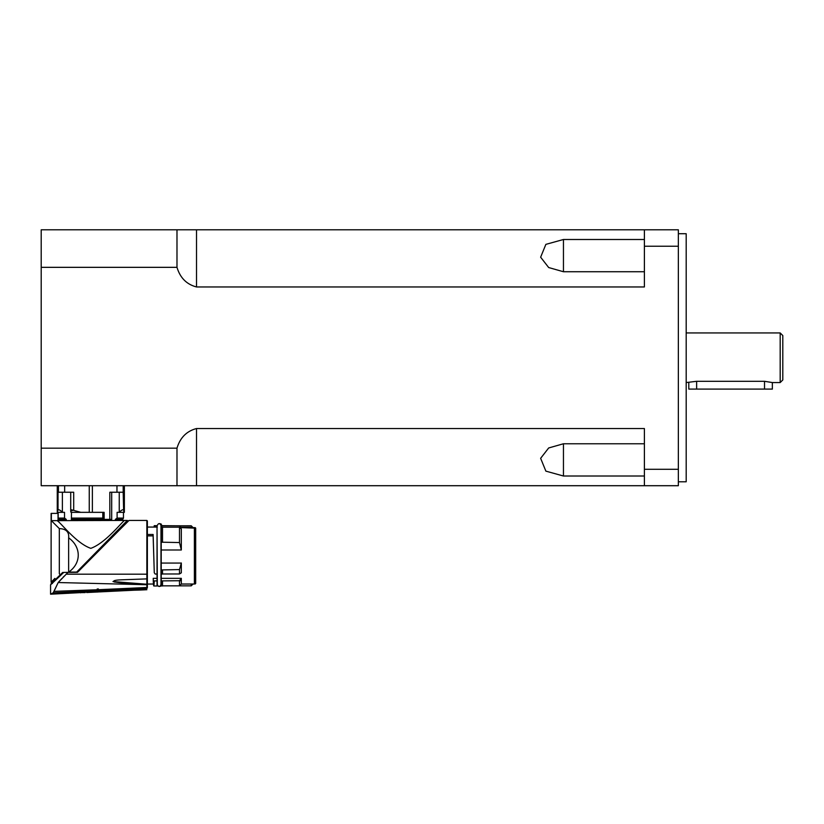 <?xml version="1.0" encoding="UTF-8"?>
<svg xmlns="http://www.w3.org/2000/svg" width="824" height="824" viewBox="0 0 824 824"><rect width="100%" height="100%" fill="white"/><g stroke="black" fill="none" stroke-linecap="round" stroke-linejoin="round"><path stroke-width="1.24" d="M686.186 382.563L696.63 381.296L764.518 381.296L772.356 382.563L780.184 382.563L780.184 332.947L782.8 335.553L782.8 379.946L780.184 382.563M196.524 428.542L644.399 428.542L644.399 485.707L678.348 485.707L678.348 229.803L644.399 229.803L644.399 286.958L196.524 286.958L196.524 229.803L41.2 229.803L41.2 485.707L196.524 485.707L196.524 428.542C186.667 431.107 180.157 437.647 176.985 448.174L41.2 448.174M644.399 485.707L196.524 485.707M176.985 229.803L176.985 267.337C180.157 277.863 186.667 284.404 196.524 286.958M644.399 239.496L563.451 239.496L545.869 244.368L540.637 257.201L548.681 267.543L563.451 271.735L644.399 271.735M196.524 229.803L644.399 229.803M176.985 485.707L176.985 448.174M644.399 443.765L563.451 443.765L548.681 447.968L540.637 458.309L545.869 471.132L563.451 476.014L644.399 476.014M176.985 267.337L41.2 267.337M678.348 481.793L686.186 481.793L686.186 233.717L678.348 233.717M644.399 246.232L678.348 246.232M644.399 469.278L678.348 469.278M68.619 572.33L76.684 572.33M61.234 574.791L60.173 574.771L59.318 573.659L59.318 528.596C66.105 528.864 69.216 531.944 68.639 537.835L68.639 571.815L68.639 537.835C81.092 546.673 81.648 562.844 69.051 571.815M127.349 520.438L127.802 521.551L76.756 572.33L128.843 520.511L76.756 572.33L127.802 521.551L127.349 520.438L76.684 572.072L127.349 520.438L76.684 572.072L127.349 520.438L51.346 520.655L59.318 528.596L51.346 520.655L59.318 528.596L51.346 520.655L51.346 513.383L57.526 513.383A0.525 0.525 0 0 1 58.041 513.908L58.041 519.913A0.525 0.525 0 0 0 58.566 520.438M59.318 573.659C48.698 584.803 48.698 584.803 59.318 573.659L59.318 573.669M51.541 581.775L54.889 578.376L51.541 581.775M59.297 575.811L60.173 574.771M57.093 520.655C60.564 522.323 76.138 543.346 90.815 548.341C106.214 542.872 123.651 519.687 124.764 520.438M57.021 578.736L55.435 580.22M97.078 590.88L97.078 591.096C87.406 591.539 81.885 592.106 80.536 592.806C82.349 592.044 87.859 591.467 97.078 591.096L90.238 591.107C76.261 593.218 76.261 593.218 90.238 591.107L53.2 592.817L50.573 594.197L80.515 592.621M63.757 572.402L63.736 572.402C46.814 588.398 46.814 588.398 63.757 572.402L67.949 572.392L58.185 582.537L54.034 591.323M66.136 574.174L146.847 574.194L146.847 578.891L121.622 579.818C115.03 580.055 112.548 580.776 114.196 581.981C125.351 583.454 136.228 584.298 146.847 584.504L146.878 588.48C146.868 590.139 146.868 590.139 146.878 588.48L147.372 584.062L147.372 587.976C147.372 589.624 147.372 589.624 147.372 587.976M153.47 584.02L147.372 584.062L147.372 520.953L147.372 534.488L153.12 534.488L153.769 555.819L153.12 535.878L147.372 535.878L147.372 584.278L112.981 581.548M98.334 591.838C100.343 591.941 100.343 591.941 98.334 591.828L98.283 588.892L98.283 589.716L147.372 587.471M133.962 590.221L99.498 591.9M133.962 590.211A430.478 397.714 90 0 0 141.584 589.974L141.584 589.974M98.416 591.838L86.664 592.384M97.242 591.23L98.283 591.271M85.233 592.59L80.525 592.621M98.283 589.448L97.242 589.49L98.283 588.892M181.321 580.735L179.488 580.735L179.488 585.843L181.321 584.02L181.321 578.335L179.488 580.735L161.216 580.899L161.216 585.977L163.307 585.843M161.216 580.899L161.216 574.06L162.524 574.06L162.524 569.92L161.216 569.92L161.216 574.06M161.216 569.92L161.216 563.07L181.311 563.07L179.488 569.58L162.524 569.92M181.311 563.07L161.216 563.07M161.216 562.988L161.216 549.999L181.321 549.999L161.216 549.999M161.216 549.938L161.216 542.192L179.488 542.553L181.321 549.938M162.524 542.192L162.524 527.061L161.216 527.061L161.216 542.192M161.216 527.061L161.216 525.671L179.488 525.805A5619.381 5597.988 180 0 1 181.321 527.638L179.941 527.638M155.128 527.061A7216.674 7189.215 180 0 1 155.118 525.671L157.034 525.671L157.034 585.977L157.817 585.926M157.034 580.899L153.285 580.899C153.594 587.306 153.903 587.625 154.212 581.857M153.769 585.977L157.034 585.977M162.524 525.784L179.488 525.784L181.321 527.618L194.897 528.143L194.382 584.02L195.679 583.495L195.679 528.143L195.164 527.618L195.164 584.02M68.361 593.311L67.63 593.27L68.361 593.311M65.755 593.208L64.272 593.198L65.755 593.208M63.026 593.218L61.769 593.249L63.026 593.218M60.543 593.311L59.256 593.404L60.543 593.311M56.228 593.702L53.611 594.063M61.79 578.602L58.185 582.537L53.2 592.817M95.069 590.88L97.242 590.777L97.242 588.944M96.82 591.776C82.441 592.569 82.441 592.569 96.82 591.786L97.242 591.127M181.321 549.999L181.321 529.008A4379.601 4313.063 180 0 0 179.488 527.195L179.488 542.553M162.524 580.899L162.524 585.977M179.488 527.195L162.524 527.195M179.508 525.805L191.24 525.805A5619.381 5597.988 180 0 1 193.053 527.618L191.24 525.784L179.488 525.805M162.524 573.978L179.488 573.978L181.321 572.804L181.321 562.988M179.488 569.58L179.488 573.978M157.034 578.335L153.233 578.335A1025.715 1002.664 64.9 0 1 153.285 580.899M181.321 578.335L161.216 578.335M153.769 555.819L154.273 572.783A41.468 13.781 -115.4 0 0 155.231 574.06L157.034 574.06M153.12 535.878L153.12 534.488M157.322 527.061L147.372 527.061L154.026 527.061L154.263 525.661A6579.588 6041.959 -78.4 0 0 154.263 527.061M155.118 525.671A40.747 20.785 -87.5 0 0 154.603 525.661A40.747 20.785 -87.5 0 0 154.263 525.661M62.717 572.412L50.985 583.845M67.949 572.392L77.508 572.34L128.843 520.511L77.013 572.35L129.028 520.438L146.847 520.438L146.847 574.194L147.372 573.906M157.034 528.205L157.322 584.669C158.538 587.028 159.763 587.028 160.979 584.669L160.979 525.393L161.216 583.433M57.258 512.343L57.258 485.707L57.258 512.343L58.02 509.943L58.02 492.237L64.663 492.237L64.663 485.707M71.492 509.788L80.824 512.343L104.133 512.343L104.133 519.388L109.829 519.388L109.829 492.237L123.188 492.237L123.188 485.707M80.824 512.343L70.988 512.343A12.628 7.282 30.1 0 0 70.967 512.271L70.71 511.107L73.697 509.943L73.697 492.237L64.663 492.237M119.243 492.237L119.243 512.271C121.355 510.159 122.817 509.376 123.61 509.943L123.188 492.237M57.69 512.343L64.519 512.343L64.519 518.08L58.174 518.08L58.174 512.343L58.174 518.08L59.483 519.388L66.25 519.388L66.25 520.438M102.804 512.343L102.804 518.08L71.472 518.08L71.369 519.388L102.876 519.388L103.134 512.343M102.876 519.388L104.133 519.388M117.111 518.08L115.381 519.388L122.148 519.388L123.456 518.08L123.456 512.343L123.456 518.08L117.111 518.08L117.111 512.343L124.373 512.343L124.373 485.707L124.373 512.343M109.829 519.388L111.693 519.388L111.693 492.237M62.459 512.343A12.628 5.171 39.2 0 1 62.387 512.271C60.265 510.159 58.813 509.376 58.02 509.943M123.61 509.943L123.94 512.343M115.381 519.388L115.381 520.438M110.261 519.388L110.261 520.438M71.369 520.438L71.472 512.343M66.25 519.388L64.519 518.08M51.346 513.383L57.526 513.383M64.045 576.285L63.139 577.212M97.242 589.757L54.024 591.364M161.216 525.661L163.307 525.784M191.24 527.195L180.899 527.195M193.073 527.618L195.164 527.618M157.034 525.671L154.603 525.661M191.24 584.02L191.24 585.843L162.524 585.843M50.573 594.197L50.573 584.803L51.994 583.495M54.92 580.776L61.295 574.781M159.547 586.461L161.216 585.977M688.792 382.563L688.792 389.093L772.356 389.093L772.356 382.563M563.451 476.014L563.451 443.765M563.451 271.735L563.451 239.496M76.684 572.072L68.938 572.072M146.857 584.731L58.185 582.537M146.847 578.891L146.847 584.504L147.372 578.53M146.878 588.48C146.868 590.139 146.868 590.139 146.878 588.48L98.283 590.736M98.283 589.943L97.242 589.994M194.382 527.618L194.382 584.02L181.321 584.02M58.442 492.237L58.442 485.707M116.967 492.237L116.967 485.707M92.381 512.343L92.381 485.707M89.25 512.343L89.25 485.707M57.299 512.343L57.299 485.707M124.331 512.343L124.331 485.707M62.387 512.271L62.387 492.237M103.134 518.08L102.31 519.388M696.63 389.093L696.63 381.296M764.518 389.093L764.518 381.296M686.186 332.947L780.184 332.947M51.119 520.438L51.119 582.187L52.427 583.495L51.119 582.187L51.119 513.383M146.878 589.726L142.016 589.953M146.847 520.438L147.372 520.953L146.847 520.438M98.416 591.962L86.664 592.528M50.573 584.803L51.634 583.227M160.979 525.393C159.763 523.034 158.538 523.034 157.322 525.393M70.71 511.107L70.71 492.237M122.148 519.388L122.148 520.438L123.456 518.08M59.483 519.388L59.483 520.438L58.174 518.08M162.524 525.661L163.307 525.661M193.073 584.02L191.24 585.843M161.762 525.393L161.082 523.971L159.547 523.611"/></g></svg>
